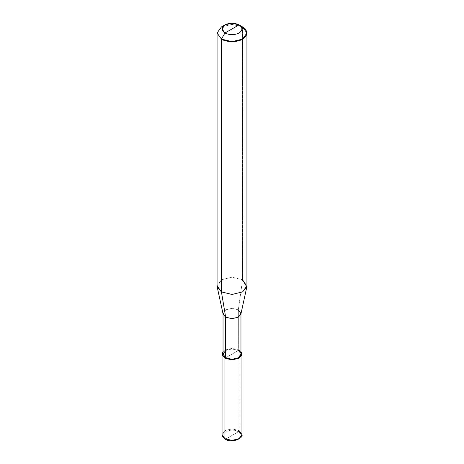 <?xml version="1.0" encoding="UTF-8"?>
<svg xmlns="http://www.w3.org/2000/svg" width="464" height="464" viewBox="0 0 464 464"><rect width="100%" height="100%" fill="white"/><g stroke="black" fill="none" stroke-linecap="round" stroke-linejoin="round"><path stroke-width="0.35" stroke-dasharray="2.32 1.74" d="M239.041 350.082L240.961 351.637L239.041 350.082L232 348.394L224.959 350.082L223.039 351.637L224.959 350.082L232 348.394L239.041 350.082L232 354.142L239.041 350.082L239.041 430.563L232 428.881L224.959 430.563L222.041 434.629L224.959 430.563L232 428.881L239.041 430.563L239.041 350.082M223.039 354.142L225.661 350.488L232 348.969L238.339 350.488L225.661 357.802L238.339 350.488L232 348.969L225.661 350.488M225.661 439.101L238.339 431.787C230.515 426.868 217.146 434.588 225.661 439.101C217.146 434.588 230.515 426.868 238.339 431.787L239.041 430.563L238.339 431.787L225.661 439.101C233.485 444.019 246.854 436.299 238.339 431.787C246.854 436.299 233.485 444.019 225.661 439.101L224.959 438.695M239.041 430.563L241.959 434.629M223.109 314.14L225.661 309.836L232 308.322L238.339 309.836L238.339 350.488L238.339 309.836L232 308.322L225.661 309.836L223.039 313.821M217.065 285.83L221.438 279.734L232 277.205L242.562 279.734L238.339 309.836L242.562 279.734L232 277.205L221.438 279.734L217.181 286.909M242.562 279.734L242.562 26.918L232 24.389L221.438 26.918L232 24.389L242.562 26.918L242.562 279.734L246.935 285.83M238.339 350.488L240.961 354.142M238.339 309.836L240.891 314.14M240.961 313.821L240.961 313.496"/><path stroke-width="0.7" d="M224.959 438.695L232 440.377L239.041 438.695L241.959 434.629L239.041 438.695L232 440.377L224.959 438.695L222.041 434.629L224.959 438.695L224.959 358.208L222.21 355.198L223.039 351.637L222.041 354.142L224.959 358.208L232 359.896L239.041 358.208L241.959 354.142L240.961 351.637L241.79 355.198L239.041 358.208L232 359.896L224.959 358.208L225.661 357.802L224.959 358.208L224.959 438.695L225.661 439.101M222.041 354.142L222.041 434.629C221.624 435.673 222.668 437.181 225.168 439.153C231.356 443.671 243.693 438.219 241.959 434.629L239.041 430.563M225.661 350.488L223.039 354.142L225.661 357.802L225.661 317.156L221.438 291.926L221.438 39.109L232 41.638L242.562 39.109L246.935 33.014L242.562 26.918L239.041 24.882C242.84 27.596 242.84 30.305 239.041 33.014C234.349 35.206 229.651 35.206 224.959 33.014L239.041 24.882L232 23.2L224.959 24.882L222.041 28.948L224.959 33.014L221.438 39.109L221.438 291.926L225.661 317.156L225.661 357.802L223.039 354.142L223.039 313.496L225.661 317.156L223.109 314.14L217.181 286.909L221.438 291.926L217.065 285.83L217.065 33.014L221.438 39.109L217.065 33.014L221.438 26.918L217.065 33.014M224.959 33.014C221.16 30.305 221.16 27.596 224.959 24.882C229.651 22.69 234.349 22.69 239.041 24.882L224.959 33.014C229.651 35.206 234.349 35.206 239.041 33.014C242.84 30.305 242.84 27.596 239.041 24.882L242.562 26.918C248.257 30.984 248.257 35.044 242.562 39.109C237.806 42.398 226.194 42.398 221.438 39.109L224.959 33.014M246.935 33.014L246.935 285.83L242.562 291.926L232 294.454L221.438 291.926L232 294.454L242.562 291.926L246.819 286.909L240.891 314.14L238.339 317.156L232 318.669L225.661 317.156L232 318.669L238.339 317.156L240.961 313.496L240.961 354.142L238.339 357.802L232 359.316L225.661 357.802C233.485 362.72 246.854 355.001 238.339 350.488M240.961 313.496L238.339 309.836M246.819 286.909L242.562 279.734M241.959 434.629L241.959 354.142M221.438 26.918L224.959 24.882M242.562 26.918L239.041 24.882"/></g></svg>
